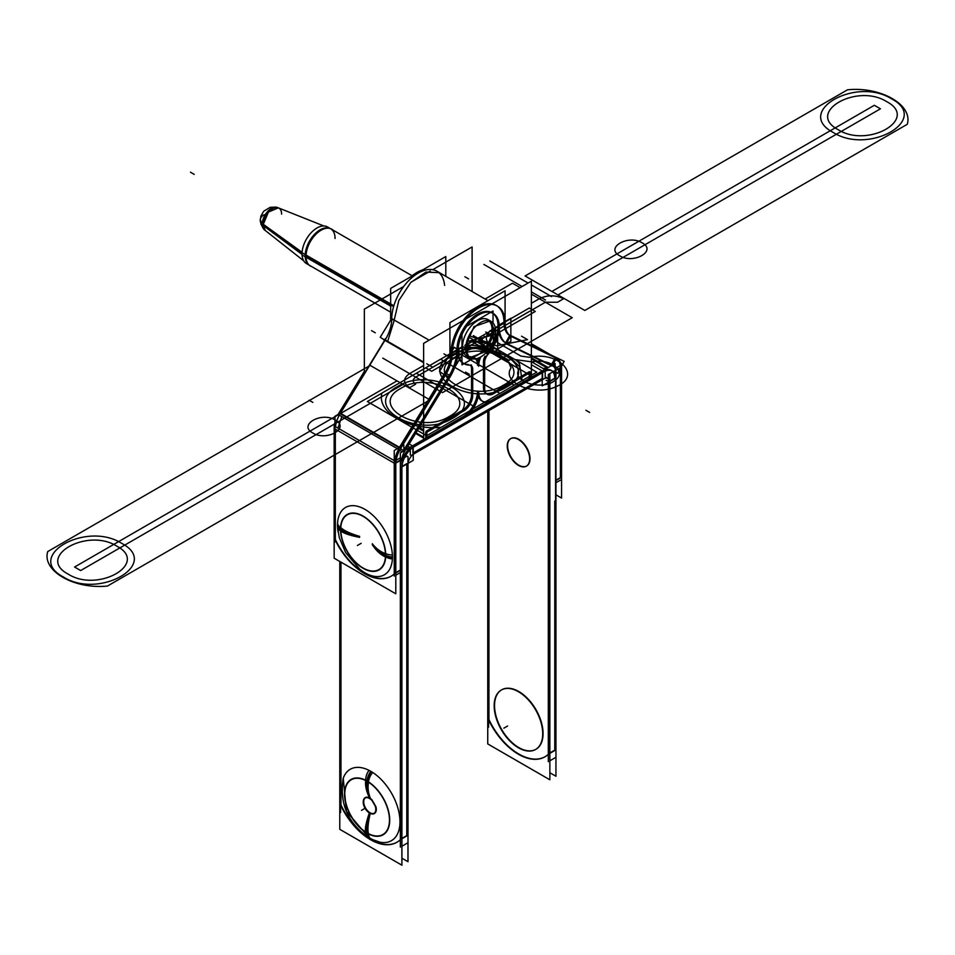 <?xml version="1.0" encoding="UTF-8"?>
<svg xmlns="http://www.w3.org/2000/svg" width="955" height="955" viewBox="0 0 955 955"><rect width="100%" height="100%" fill="white"/><g stroke="black" fill="none" stroke-linecap="round" stroke-linejoin="round"><path stroke-width="1.43" d="M461.969 334.489L461.969 364.858L472.355 358.865M466.804 326.121L493.031 310.984L493.031 322.957M493.031 342.224L493.031 346.928L488.948 349.291M482.92 350.867A21.117 12.2 -60 0 1 472.976 356.967A21.117 12.2 120 0 0 482.92 350.867A21.117 12.2 -60 0 1 472.976 356.967A21.117 12.2 120 0 0 482.92 350.867A21.117 12.2 120 0 1 472.976 356.967M468.63 356.919A21.117 12.2 120 0 0 470.266 357.182A21.117 12.2 -60 0 1 462.566 346.546A21.117 12.2 -60 0 1 473.764 323.387A21.117 12.2 -60 0 1 490.56 322.026A21.117 12.2 120 0 0 473.764 323.387A21.117 12.2 120 0 0 462.566 346.546A21.117 12.2 120 0 0 466.935 356.215M392.66 305.075L302.067 252.765A21.117 12.2 120 0 0 306.412 263.532A21.117 12.2 120 0 1 302.067 252.765L392.66 305.075M465.742 347.262A21.117 12.2 120 0 0 470.087 358.03A21.117 12.2 120 0 0 486.799 351.906A21.117 12.2 120 0 0 495.55 330.048A21.117 12.2 120 0 1 486.799 351.906A21.117 12.2 120 0 1 470.087 358.03A21.117 12.2 120 0 1 465.742 347.262M469.645 357.755L485.749 351.536L494.678 330.597L490.297 320.928L474.026 326.586L464.81 347.835L462.053 346.247L464.81 347.835L469.192 357.516L466.422 355.917M494.678 330.597L493.246 329.762L494.678 330.597M495.55 332.221A21.117 12.2 120 0 0 491.204 321.453A21.117 12.2 120 0 0 474.504 327.577A21.117 12.2 120 0 0 465.742 349.435A21.117 12.2 120 0 1 474.504 327.577A21.117 12.2 120 0 1 491.204 321.453A21.117 12.2 120 0 1 495.55 332.221M390.655 306.077L306.054 257.229L390.655 306.077M305.218 256.752L302.067 254.937A21.117 12.2 120 0 1 310.829 233.08A21.117 12.2 120 0 1 327.541 226.956A21.117 12.2 120 0 0 310.829 233.08A21.117 12.2 120 0 0 302.067 254.937L305.218 256.752M488.065 319.627A21.117 12.2 120 0 0 471.782 325.285A21.117 12.2 120 0 0 462.566 346.546A21.117 12.2 120 0 0 470.266 357.182A21.117 12.2 -60 0 1 462.566 346.546A21.117 12.2 -60 0 1 473.764 323.387A21.117 12.2 -60 0 1 490.56 322.026A21.117 12.2 -60 0 0 473.764 323.387A21.117 12.2 -60 0 0 462.566 346.546A21.117 12.2 120 0 0 470.266 357.182M332.949 230.071A21.285 12.284 120 0 0 330.788 228.734A21.285 12.284 120 0 0 314.314 235.992A21.285 12.284 120 0 0 306.066 257.373M302.055 254.4L262.255 224.867A12.952 7.473 120 0 1 267.281 211.867A12.952 7.473 120 0 1 277.308 207.438L323.84 225.965M329.762 228.329A21.117 12.2 120 0 0 313.837 235.049A21.117 12.2 120 0 0 305.194 255.689A21.117 12.2 120 0 0 308.716 264.774M302.102 252.335L262.255 223.542A12.952 7.473 120 0 0 264.404 229.797L303.714 260.822M306.066 255.2A21.285 12.284 120 0 0 309.587 265.466A21.285 12.284 120 0 0 311.819 266.66M262.267 223.47A13.203 7.127 -177 0 1 260.273 219.423L263.341 228.603L260.775 223.78M260.249 220.116L262.243 224.138L260.249 220.116M278.347 207.856L268.451 212.034L263.079 224.831L265.275 230.489M262.255 224.783A13.203 8.082 176.8 0 1 260.273 220.856L260.882 216.105L263.699 211.222L270.17 207.331L275.744 207.116L270.181 207.331M531.374 377.249L531.374 281.164L423.626 343.37L423.626 439.467M478.264 396.253A21.117 12.2 -60 0 0 490.5 400.849A21.117 12.2 -60 0 1 478.264 396.253A21.117 12.2 120 0 0 490.5 400.849A21.117 12.2 -60 0 1 478.264 396.253A21.117 12.2 120 0 0 481.869 400.921M477.5 391.252A21.117 12.2 -60 0 1 464.5 415.867A21.117 12.2 120 0 0 477.5 391.252A21.117 12.2 -60 0 1 464.5 415.867A21.117 12.2 120 0 0 477.5 391.252M425.691 438.261L425.691 432.364M426.049 431.302L462.208 410.423M462.566 410.22A12.678 7.318 120 0 0 471.531 394.702A12.678 7.318 120 0 1 462.566 410.22A12.678 7.318 120 0 0 471.531 394.702A12.678 7.318 120 0 1 462.566 410.22M471.531 394.296L471.531 369.096M471.531 368.678A8.404 4.847 120 0 0 470.182 365.096A8.404 4.847 120 0 1 471.531 368.678A8.404 4.847 120 0 0 470.182 365.096A8.404 4.847 120 0 1 471.531 368.678M457.767 355.869A29.044 16.772 120 0 0 468.26 364.44A29.044 16.772 -60 0 1 457.767 355.869A29.044 16.772 120 0 0 468.26 364.44A29.044 16.772 -60 0 1 457.767 355.869A29.044 16.772 120 0 0 462.984 363.079M492.016 312.774A29.044 16.772 120 0 0 469.836 320.343A29.044 16.772 120 0 0 456.968 349.291A29.044 16.772 -60 0 1 474.599 316.129A29.044 16.772 -60 0 1 497.089 319.507A29.044 16.772 -60 0 1 486.74 353.768A29.044 16.772 120 0 0 494.26 314.553M485.08 356.143A8.404 4.847 120 0 0 483.493 361.265A8.404 4.847 120 0 1 485.08 356.143A8.404 4.847 120 0 0 483.493 361.265A8.404 4.847 120 0 1 485.08 356.143A8.404 4.847 120 0 0 483.505 361.133M483.469 361.778L483.469 387.802M486.095 393.603A12.678 7.318 120 0 1 483.481 388.339A12.678 7.318 120 0 0 492.434 392.983A12.678 7.318 120 0 1 486.716 393.902M492.804 392.768L529.309 371.698M529.309 373.059L529.309 378.443M484.054 349.16A20.592 11.89 120 0 0 488.471 320.534A20.592 11.89 120 0 1 484.054 349.16A20.592 11.89 120 0 0 488.471 320.534A20.592 11.89 120 0 1 484.054 349.16A20.592 11.89 120 0 0 489.497 321.465M467.926 356.12A20.592 11.89 120 0 0 470.946 356.716A20.592 11.89 120 0 1 467.926 356.12A20.592 11.89 120 0 0 470.946 356.716A20.592 11.89 120 0 1 467.926 356.12M475.614 358.889A16.856 9.729 -60 0 1 477.5 365.228A16.856 9.729 120 0 0 475.614 358.889A16.856 9.729 -60 0 1 477.5 365.228A16.856 9.729 120 0 0 475.614 358.889M477.906 361.456A16.856 9.729 -60 0 1 478.933 357.862A16.856 9.729 120 0 0 477.906 361.456A16.856 9.729 -60 0 1 478.933 357.862A16.856 9.729 -60 0 0 477.906 361.456M483.815 351.38A20.592 11.89 120 0 0 488.984 320.773A20.592 11.89 120 0 0 488.554 320.546M467.974 356.179A20.592 11.89 120 0 0 468.392 356.442A20.592 11.89 120 0 0 473.561 357.301M472.104 291.514L472.104 246.939L432.687 269.704M364.344 374.062L364.344 309.157L403.762 286.404M430.347 271.053L411.056 282.191M485.916 356.633A29.044 16.772 120 0 0 493.21 313.455A29.044 16.772 120 0 0 464.166 330.227A29.044 16.772 120 0 0 464.166 363.76A29.044 16.772 120 0 0 471.46 364.977M469.12 365.132A8.404 4.847 -60 0 1 470.97 365.514A8.404 4.847 -60 0 1 472.701 369.776M472.713 368.833L472.713 395.907M472.701 394.976A12.678 7.318 -60 0 1 463.39 411.104M464.488 410.483L426.145 432.627M423.626 431.171L418.708 428.329M423.626 430.311L419.09 427.697M423.626 429.905L419.281 427.398M426.885 431.779L426.885 439.503M423.626 437.211L415.974 432.794M423.626 438.07L415.592 433.427M426.145 439.515L464.488 417.383M478.682 391.407A21.117 12.2 -60 0 1 463.282 418.075M478.694 391.395A21.117 12.2 120 0 0 483.063 401.613A21.117 12.2 120 0 0 494.093 400.288M482.478 401.231A21.117 12.2 120 0 0 489.808 401.124M531.231 378.849L492.887 400.993M530.491 371.961L530.491 379.684M492.887 394.093L531.231 371.949M484.663 388.076A12.678 7.318 120 0 0 487.289 394.296A12.678 7.318 120 0 0 493.974 393.448M484.663 361.945L484.663 389.007M488.256 354.09A8.404 4.847 120 0 0 484.674 362.864M480.783 356.907A16.856 9.729 120 0 0 478.694 366.326A16.856 9.729 -60 0 0 476.056 358.805M471.806 357.409A16.856 9.729 -60 0 1 475.196 358.197M546.379 377.416L411.474 455.296M412.882 447.525L412.882 453.1L412.882 447.525L412.882 453.1L542.583 378.216L542.583 372.569L542.583 378.216L412.882 453.1L412.882 447.525L412.882 453.1L542.583 378.216L542.583 372.569L542.583 378.216L412.882 453.1L542.583 378.216L542.583 372.569M408 464.739A8.607 4.966 -60 0 1 414.434 453.601M401.9 858.199L407.988 861.708L407.988 456.55M406.794 835.589L406.794 463.653L406.794 835.589L406.794 463.653L401.96 466.434L406.794 463.653L406.794 835.589L406.794 463.653L401.96 466.434M340.613 561.934L340.613 812.621M340.971 562.137L340.971 804.97A52.8 30.488 -120 0 0 400.348 839.803A52.8 30.488 -120 0 1 340.971 804.97A52.8 30.488 -120 0 0 385.128 844.435M488.578 727.197L488.578 410.781M488.936 410.578L488.936 719.545A52.8 30.488 60 0 0 548.313 754.366A52.8 30.488 60 0 1 488.936 719.545A52.8 30.488 -120 0 0 548.313 754.366A52.8 30.488 60 0 1 488.936 719.545L488.936 410.578L488.936 719.545A52.8 30.488 -120 0 0 544.541 757.017M487.742 411.259L487.742 743.921L549.865 779.793L549.865 374.635M543.419 379.123A8.607 4.966 120 0 1 548.086 378.478A8.607 4.966 120 0 1 549.853 382.848L548.659 382.155L548.671 753.889M510.71 438.632A15.841 9.144 -120 0 0 508.502 451.381A15.841 9.144 -120 0 0 518.804 465.181A15.841 9.144 -120 0 0 530.001 458.71A15.841 9.144 -120 0 0 518.804 439.312A15.841 9.144 -120 0 0 507.606 445.782A15.841 9.144 -120 0 0 518.804 465.181A15.841 9.144 -120 0 0 526.456 466.1M501.471 689.928A34.32 19.816 -120 0 0 496.433 717.491A34.32 19.816 -120 0 0 518.804 747.574A34.32 19.816 -120 0 0 543.073 733.559A34.32 19.816 -120 0 0 518.804 691.527A34.32 19.816 -120 0 0 494.535 705.53A34.32 19.816 -120 0 0 518.804 747.574A34.32 19.816 -120 0 0 535.504 749.52M546.212 380.305L549.793 382.382M548.671 381.737A8.607 4.966 120 0 0 546.212 377.512A8.607 4.966 120 0 1 548.671 381.737A8.607 4.966 120 0 0 546.212 377.512A8.607 4.966 120 0 1 548.671 381.737A8.607 4.966 120 0 0 547.728 378.514M542.225 372.772L542.225 385.868L548.659 382.155M543.777 371.877L531.374 364.714L542.225 370.982L531.374 364.714L542.225 370.982L555.118 363.545L555.118 368.737M549.805 381.487L555.118 378.431M551.19 370.337A17.214 9.944 120 0 0 545.544 369.907A17.214 9.944 -60 0 1 554.76 378.216L549.865 381.045L554.76 378.216A17.214 9.944 120 0 0 552.635 371.507M555.118 370.564L548.313 374.491L548.313 761.684M555.118 757.757L549.865 760.789M554.76 501.053L554.76 750.164M549.865 753.352L555.118 750.32M549.865 772.738L555.953 776.248L555.953 371.113M555.953 379.35A17.214 9.944 120 0 0 552.384 371.029A17.214 9.944 120 0 0 543.395 372.104L543.395 372.104M543.705 371.841L540.124 369.764M543.085 368.475L546.964 368.248M531.374 361.718L544.827 369.49M545.186 369.692L546.379 370.385L411.474 448.265L407.821 446.152M409.182 443.944L414.076 446.773M412.882 446.081L462.339 417.526M469.001 413.682L488.375 402.497M493.15 399.739L542.583 371.197M414.446 446.546L414.458 446.558A17.214 9.944 -60 0 0 401.912 468.284M339.777 561.445L339.777 829.322L401.9 865.194L401.9 460.059M400.706 839.314L400.706 467.162M369.43 838.144L346.426 811.32L343.239 778.253A41.208 23.791 60 0 1 370.838 771.33A11.245 6.494 120 0 0 367.114 781.309A31.622 18.252 -120 0 0 344.755 794.214A31.622 18.252 -120 0 0 367.114 832.939A11.245 6.494 120 0 0 369.442 838.144A11.245 6.494 -60 0 1 367.114 832.951A31.622 18.252 -120 0 0 389.473 820.035A31.622 18.252 -120 0 0 367.114 781.309A11.245 6.494 -60 0 1 370.838 771.33A41.208 23.791 60 0 1 399.978 821.801A41.208 23.791 60 0 1 370.838 838.621A41.208 23.791 60 0 0 399.978 821.801A41.208 23.791 60 0 0 370.838 771.33A41.208 23.791 60 0 1 399.596 816.107A41.208 23.791 60 0 1 380.174 842.238L371.4 839.206A11.245 6.888 116.8 0 0 371.411 839.206M401.9 846.226L407.152 843.193M400.348 847.121L400.348 459.916M401.864 459.045L407.152 456.06M406.794 835.947L401.9 838.777L406.794 835.947M413.24 445.46L400.348 452.897L400.348 467.783M413.24 447.286L413.24 452.909M413.24 454.341L413.24 460.346L408.048 463.342M401.936 466.864L406.806 464.058M401.769 460.799A17.214 9.944 -60 0 1 410.519 447.704A17.214 9.944 120 0 0 401.769 460.799A17.214 9.944 -60 0 1 410.519 447.704A17.214 9.944 -60 0 0 401.769 460.799M410.28 449.65L410.28 455.022M410.28 447.167L545.186 369.275M545.186 371.161L545.186 376.724M407.964 834.909L401.9 838.418M401.16 838.848A52.8 30.488 60 0 1 396.874 842.286A52.8 30.488 60 0 1 339.801 803.418M365.741 831.674A11.245 6.076 123 0 0 367.52 836.974M365.741 780.963A11.245 6.888 -63.2 0 1 369.012 770.339M368.499 782.563A11.245 6.076 -57 0 1 372.665 772.452M368.499 833.273A11.245 6.888 116.8 0 0 371.4 839.206M343.239 778.253C339.204 803.549 347.93 823.52 369.442 838.144A11.245 6.494 -60 0 1 367.114 832.951A31.622 18.252 -120 0 0 389.473 820.035A31.622 18.252 -120 0 0 367.114 781.309A31.622 18.252 -120 0 0 344.755 794.214A31.622 18.252 -120 0 0 367.114 832.939A31.622 18.252 -120 0 0 389.473 820.035A31.622 18.252 -120 0 0 367.114 781.309A11.245 6.494 -60 0 1 370.838 771.33A11.245 6.494 120 0 0 367.114 781.309C366.278 786.192 367.174 791.779 369.788 798.07C367.174 791.779 366.278 786.192 367.114 781.309A31.622 18.252 60 0 1 389.473 820.035A31.622 18.252 60 0 1 367.114 832.939A11.245 6.494 120 0 0 369.442 838.144L369.442 838.144A11.245 6.494 -60 0 1 367.114 832.951A31.622 18.252 60 0 1 344.755 794.214A31.622 18.252 60 0 1 367.114 781.309C366.278 786.192 367.174 791.779 369.788 798.07A9.204 5.312 -120 0 0 363.282 801.818A9.204 5.312 -120 0 0 369.788 813.099C367.174 822.41 366.278 829.024 367.114 832.951C366.278 829.024 367.174 822.41 369.788 813.099A9.204 5.312 -120 0 0 375.983 806.844L371.793 799.586A9.204 5.312 -120 0 0 369.788 798.07A9.204 5.312 -120 0 0 363.401 800.421M370.373 798.464C367.973 792.292 367.365 786.765 368.523 781.894A31.969 18.455 60 0 0 344.492 794.071A31.969 18.455 60 0 0 368.523 834.002C367.365 829.907 367.973 822.876 370.373 812.92A8.87 5.121 60 0 1 364.309 805.28A8.87 5.121 60 0 1 365.395 797.879M369.895 798.726A8.893 5.133 -120 0 0 363.342 800.768A8.893 5.133 -120 0 0 369.895 813.218M363.377 800.6A9.204 5.312 -120 0 0 369.788 813.099C367.174 822.41 366.278 829.024 367.114 832.951C366.278 829.024 367.174 822.41 369.788 813.099A9.204 5.312 -120 0 1 363.282 801.818A9.204 5.312 -120 0 1 369.788 798.07A9.204 5.312 -120 0 0 363.282 801.818A9.204 5.312 -120 0 0 369.788 813.099A9.204 5.312 -120 0 1 363.282 801.818A9.204 5.312 -120 0 1 369.788 798.07C367.174 791.779 366.278 786.192 367.114 781.309A31.622 18.252 -120 0 0 344.755 794.214A31.622 18.252 -120 0 0 367.114 832.939A31.622 18.252 60 0 1 344.755 794.214A31.622 18.252 60 0 1 367.114 781.309C366.278 786.192 367.174 791.779 369.788 798.07M369.108 812.753A8.893 5.133 -120 0 0 370.731 813.565A8.893 5.133 -120 0 0 375.745 808.408A8.893 5.133 -120 0 0 369.108 798.273M369.382 812.848L369.585 812.466C366.314 821.921 365.013 828.546 365.693 832.366A31.969 18.455 60 0 0 389.712 820.178A31.969 18.455 60 0 0 365.693 780.247C365.013 785.416 366.314 791.337 369.585 798.01M374.264 813.23A8.87 5.121 60 0 1 369.585 812.466M487.766 717.993A52.8 30.488 -120 0 0 544.851 756.861A52.8 30.488 -120 0 0 549.125 753.411M549.865 752.982L555.929 749.484M545.21 756.647A52.8 30.488 -120 0 0 548.098 754.569M517.741 464.954A15.841 9.144 -120 0 0 526.36 466.171A15.841 9.144 -120 0 0 528.652 453.016A15.841 9.144 -120 0 0 517.741 439.133M526.73 465.956A15.841 9.144 -120 0 0 529.154 453.267A15.841 9.144 -120 0 0 518.804 439.312A15.841 9.144 -120 0 0 510.889 438.524M519.15 439.945A15.841 9.144 -120 0 0 510.531 438.727A15.841 9.144 -120 0 0 508.239 451.882A15.841 9.144 -120 0 0 519.15 465.765M516.918 746.846A34.32 19.816 -120 0 0 535.612 749.472A34.32 19.816 -120 0 0 540.566 720.989A34.32 19.816 -120 0 0 516.918 690.907M535.97 749.269A34.32 19.816 -120 0 0 541.222 721.765A34.32 19.816 -120 0 0 518.804 691.527A34.32 19.816 -120 0 0 501.638 689.82M519.974 692.662A34.32 19.816 -120 0 0 501.28 690.035A34.32 19.816 -120 0 0 496.325 718.518A34.32 19.816 -120 0 0 519.974 748.601M401.769 459.988L401.769 458.078M401.757 569.216L395.8 572.654M395.072 573.084A52.8 30.488 60 0 1 391.013 576.283A52.8 30.488 60 0 1 334.166 537.916M335.336 429.165L394.248 463.175L335.336 429.165L394.248 463.175L335.336 429.165L335.336 539.456A52.8 30.488 -120 0 0 394.248 574.003A52.8 30.488 60 0 1 335.336 539.456A52.8 30.488 -120 0 0 394.248 574.003A52.8 30.488 60 0 1 335.336 539.456A52.8 30.488 -120 0 0 379.768 578.467M334.978 541.867L334.978 427.16M334.978 429.786L334.978 416.261L340.565 413.038M335.48 426.706A21.117 12.2 -60 0 1 339.3 415.162A21.117 12.2 -60 0 0 335.48 426.706A21.117 12.2 -60 0 1 339.3 415.162A21.117 12.2 -60 0 0 335.48 426.706A21.117 12.2 -60 0 1 338.619 416.499M401.792 459.988A12.678 7.318 -60 0 1 404.944 450.891M395.824 463.103L400.348 460.489M394.248 463.999L394.248 450.474L403.846 444.935L403.846 450.259M400.348 460.071L395.848 462.674M394.749 460.919A21.117 12.2 -60 0 1 398.581 449.387A21.117 12.2 120 0 0 394.749 460.919A21.117 12.2 -60 0 1 398.581 449.387A21.117 12.2 -60 0 0 394.749 460.919M400.575 448.659L403.488 450.641L400.575 448.659L403.488 450.641L400.575 448.659L403.488 450.641L448.504 376.891L403.488 450.641L448.504 376.891L445.603 374.909L448.504 376.891A36.959 21.344 120 0 0 456.968 349.781A36.959 21.344 -60 0 1 448.504 376.891L445.603 374.909L448.504 376.891L403.488 450.641L448.504 376.891L445.603 374.909M395.8 575.197L400.348 572.57M394.248 576.092L394.248 461.384M396.122 460.31L400.348 457.863M400.348 570.362L395.8 572.988L400.348 570.362M394.606 573.537L394.606 463.378M334.155 558.209L395.8 593.795L395.8 461.528L334.155 425.93L334.155 558.209M338.046 531.875A38.857 22.431 60 0 1 337.497 525.262A38.857 22.431 60 0 1 364.977 509.397A38.857 22.431 60 0 1 392.445 556.98A38.857 22.431 60 0 1 359.367 568.941A38.857 22.431 -120 0 0 392.445 556.98A38.857 22.431 -120 0 0 364.977 509.397A38.857 22.431 -120 0 0 337.497 525.262A38.857 22.431 60 0 1 364.977 509.397A38.857 22.431 60 0 1 392.445 556.98A11.09 6.399 180 0 1 385.474 555.106A31.622 18.252 -120 0 0 363.115 516.38A31.622 18.252 -120 0 0 340.756 529.285A11.09 6.399 180 0 1 337.497 525.262A11.09 6.399 0 0 0 340.756 529.285A31.622 18.252 -120 0 0 363.115 568.01A31.622 18.252 -120 0 0 385.474 555.106A11.09 6.399 0 0 0 392.445 556.98A38.857 22.431 60 0 1 359.522 569.073M395.8 464.476L395.8 464.476A21.117 12.2 -60 0 1 400.897 448.146L339.252 412.56M334.298 426.014A21.117 12.2 -60 0 1 334.978 422.337M339.061 413.026L342.642 415.103M341.783 416.595L337.963 428.127M337.819 430.598L334.226 428.52M364.344 371.435L338.082 414.458L399.727 450.056L446.558 373.345M340.171 413.67L385.199 339.92L340.171 413.67L385.199 339.92L340.171 413.67L399.083 447.68L340.171 413.67L399.083 447.68L340.171 413.67L385.199 339.92L423.626 362.1L385.199 339.92A28.519 16.462 120 0 0 391.717 319.006A28.519 16.462 -60 0 1 385.199 339.92A28.519 16.462 120 0 0 391.717 319.006A28.519 16.462 -60 0 1 385.199 339.92L423.626 362.1L385.199 339.92A28.519 16.462 120 0 0 391.717 319.006L390.535 318.325M444.469 374.145L399.441 447.895L444.469 374.145A28.519 16.462 120 0 0 450.987 353.231A28.519 16.462 120 0 1 444.469 374.145L399.441 447.895L444.469 374.145A28.519 16.462 120 0 0 450.987 353.231A28.519 16.462 120 0 1 444.469 374.145L399.441 447.895M339.025 414.983L385.856 338.273M403.774 452.801L450.593 376.091M399.715 450.163L402.186 451.846M398.295 449.208L445.126 372.498M446.498 373.429L449.411 375.411M454.831 367.09L463.211 353.362L454.27 347.298L439.527 371.435L448.468 377.512M452.204 352.526L456.968 349.781A36.959 21.344 -60 0 1 448.504 376.891A36.959 21.344 120 0 0 456.968 349.781M458.149 349.972A36.959 21.344 -60 0 1 449.375 378.096M391.717 318.433L380.257 337.222L384.913 340.386M390.655 320.235L390.655 288.398L445.794 256.561L445.794 276.329M391.717 318.6A37.496 21.643 -60 0 1 417.072 273.787A37.496 21.643 -60 0 1 444.6 285.402A37.496 21.643 -60 0 0 417.072 273.787A37.496 21.643 -60 0 0 391.717 318.6A37.496 21.643 -60 0 1 417.072 273.787A37.496 21.643 -60 0 1 444.6 285.402A37.496 21.643 -60 0 0 417.072 273.787A37.496 21.643 -60 0 0 391.717 318.6A37.496 21.643 -60 0 1 408.251 281.104A37.496 21.643 -60 0 1 436.972 271.232M458.185 351.929A29.044 16.772 -60 0 1 470.23 321.871A29.044 16.772 -60 0 1 493.21 313.455A29.044 16.772 -60 0 1 499.179 328.269M452.181 353.147L463.091 346.856M464.906 345.806L492.971 329.606M494.583 328.675L505.076 322.623M449.924 354.448L449.924 322.623L505.076 290.786L505.076 320.402M456.968 349.291A29.044 16.772 120 0 1 477.715 314.088A29.044 16.772 120 0 1 498.033 326.073A29.044 16.772 120 0 0 477.715 314.088A29.044 16.772 120 0 0 456.968 349.291A29.044 16.772 120 0 1 477.715 314.088A29.044 16.772 120 0 1 498.033 326.073A29.044 16.772 120 0 0 477.715 314.088A29.044 16.772 120 0 0 456.968 349.291A29.044 16.772 -60 0 1 474.599 316.129A29.044 16.772 -60 0 1 497.089 319.507A29.044 16.772 -60 0 1 486.74 353.768A29.044 16.772 120 0 0 497.089 319.507A29.044 16.772 120 0 0 474.599 316.129A29.044 16.772 120 0 0 456.968 349.291A29.044 16.772 120 0 1 474.599 316.129A29.044 16.772 120 0 1 497.089 319.507A29.044 16.772 120 0 1 486.74 353.768M450.999 352.825A37.496 21.643 -60 0 1 477.679 307.212A37.496 21.643 -60 0 1 504.013 322.623L499.19 325.404L504.013 322.623A37.496 21.643 120 0 0 477.679 307.212A37.496 21.643 120 0 0 450.999 352.825A37.496 21.643 -60 0 1 477.679 307.212A37.496 21.643 -60 0 1 504.013 322.623A37.496 21.643 -60 0 0 477.679 307.212A37.496 21.643 -60 0 0 450.999 352.825M411.187 276.544A37.496 21.643 -60 0 1 422.898 269.788M452.228 355.809A37.496 21.643 -60 0 1 467.771 317.012A37.496 21.643 -60 0 1 497.436 306.137A37.496 21.643 -60 0 1 505.147 325.249M435.862 270.587L439.443 272.664L425.966 272.091L410.722 282.537L398.808 300.515L394.2 320.032M394.2 320.438L390.607 318.361L394.2 320.438L387.67 341.353L384.077 339.276M511.987 336.805A28.519 16.462 -60 0 1 511.104 336.351A28.519 16.462 -60 0 1 505.195 322.886M508 344.242A36.959 21.344 -60 0 1 506.878 343.669A36.959 21.344 -60 0 1 499.226 326.252M555.559 357.767L510.853 336.148L555.559 357.767L510.853 336.148L555.559 357.767L510.853 336.148L510.889 318.206L499.167 324.975M510.889 336.232L510.889 341.317L506.902 343.621M506.842 343.657L497.674 348.945L497.674 336.661M506.496 343.406A36.959 21.344 -60 0 1 498.689 332.412A36.959 21.344 120 0 0 506.496 343.406L510.495 336.065L506.496 343.406A36.959 21.344 -60 0 1 498.689 332.412A36.959 21.344 120 0 0 506.496 343.406L510.495 336.065M504.085 324.652A28.519 16.462 120 0 0 510.531 335.993A28.519 16.462 120 0 1 504.085 324.652A28.519 16.462 120 0 0 510.531 335.993A28.519 16.462 120 0 1 504.085 324.652M510.818 336.244L557.648 358.877L556.705 357.755L509.875 335.121L505.35 343.418L552.169 366.052M556.407 358.28L552.814 364.87M555.512 357.85L551.513 365.18L506.866 343.597L551.513 365.18L555.512 357.85L551.513 365.18L506.866 343.597L551.513 365.18L555.512 357.85L551.513 365.18L506.866 343.597M552.42 365.61L506.771 343.657M531.374 358.244L547.836 367.747M552.432 365.741A12.678 7.318 -60 0 1 552.981 366.004A12.678 7.318 -60 0 1 555.595 372.223M561.456 366.314L564.166 361.36L555.535 357.194L550.677 366.111M560.466 368.141L557.672 373.262L555.118 372.02M556.586 358.376A21.117 12.2 -60 0 1 560.394 367.675L555.595 370.433L560.394 367.675A21.117 12.2 120 0 0 556.586 358.376A21.117 12.2 -60 0 1 560.394 367.675A21.117 12.2 -60 0 0 556.586 358.376M556.479 358.328A21.117 12.2 -60 0 1 557.195 358.686A21.117 12.2 -60 0 1 561.564 368.773M555.953 494.845L561.576 498.08L561.576 365.813M560.394 477.631L560.394 368.093M555.953 480.198L561.564 476.951M555.595 369.263L555.595 501.53M548.206 367.532L531.374 357.827M560.752 365.264L555.118 368.511M560.752 479.971L555.953 482.729M555.953 480.532L560.752 477.763M531.374 343.716L550.474 354.747M531.374 343.8L549.579 354.305L531.374 343.8M390.535 317.908L429.129 340.195M383.743 339.67L423.626 362.685M452.169 353.505A28.519 16.462 -60 0 1 445.388 375.255M385.08 556.467A11.09 6.792 3.2 0 0 392.398 558.95M341.162 531.111A11.09 5.993 177 0 1 337.557 527.279M341.162 527.924A11.09 6.792 -176.8 0 1 337.557 523.304M385.08 553.267A11.09 5.993 -3 0 0 392.398 554.962M340.565 527.351C343.549 530.443 349.912 533.463 359.629 536.388C349.9 533.558 343.537 530.598 340.553 527.53A31.969 18.455 60 0 0 363.115 568.309A31.969 18.455 60 0 0 385.677 553.59C380.866 552.145 376.401 548.862 372.295 543.753M337.497 525.262A38.857 22.431 60 0 1 364.977 509.397A38.857 22.431 60 0 1 392.445 556.98A38.857 22.431 60 0 1 359.367 568.941A38.857 22.431 -120 0 0 392.445 556.98A38.857 22.431 -120 0 0 364.977 509.397A38.857 22.431 -120 0 0 337.497 525.262A11.09 6.399 0 0 0 340.756 529.285C343.764 531.971 349.912 534.502 359.187 536.865C349.912 534.502 343.764 531.971 340.756 529.285A31.622 18.252 60 0 1 363.115 516.38A31.622 18.252 60 0 1 385.474 555.106A31.622 18.252 60 0 1 363.115 568.01A31.622 18.252 60 0 1 340.756 529.285A31.622 18.252 -120 0 0 363.115 568.01A31.622 18.252 -120 0 0 385.474 555.106C380.818 553.363 376.449 549.817 372.343 544.457C376.449 549.817 380.818 553.363 385.474 555.106A31.622 18.252 -120 0 0 363.115 516.38A31.622 18.252 -120 0 0 340.756 529.285C343.764 531.971 349.912 534.502 359.187 536.865C349.912 534.502 343.764 531.971 340.756 529.285A11.09 6.399 180 0 1 337.497 525.262A11.09 6.399 0 0 0 340.756 529.285A31.622 18.252 -120 0 0 363.115 568.01A31.622 18.252 -120 0 0 385.474 555.106C380.818 553.363 376.449 549.817 372.343 544.457C376.449 549.817 380.818 553.363 385.474 555.106A31.622 18.252 -120 0 0 363.115 516.38A31.622 18.252 -120 0 0 340.756 529.285C343.764 531.971 349.912 534.502 359.187 536.865M372.295 544.672C376.401 550.784 380.866 554.855 385.677 556.861A31.969 18.455 60 0 0 363.115 516.094A31.969 18.455 60 0 0 340.553 530.813C343.537 533.308 349.9 535.492 359.629 537.355L359.211 537.355M306.03 256.167L392.386 306.03M305.194 255.689A21.117 12.2 -60 0 1 320.128 229.821A21.117 12.2 -60 0 1 335.062 238.44A21.117 12.2 120 0 0 320.128 229.821A21.117 12.2 120 0 0 305.194 255.689A21.117 12.2 -60 0 1 320.128 229.821A21.117 12.2 -60 0 1 335.062 238.44M302.043 253.385L263.079 224.831A13.107 7.568 -60 0 1 272.354 208.775A13.107 7.568 -60 0 1 281.618 214.135A13.107 7.568 120 0 0 272.354 208.775A13.107 7.568 120 0 0 263.079 224.831L302.043 253.385L263.079 224.831A13.107 7.568 -60 0 1 272.354 208.775A13.107 7.568 -60 0 1 281.618 214.135M264.117 214.732A13.203 7.616 0 0 0 262.243 224.138A13.203 7.616 0 0 1 264.117 214.732M465.718 348.038L493.425 345.937L493.246 329.797L493.425 345.937L465.718 348.038L493.425 345.937L493.246 329.797L493.425 345.937L465.718 348.038L493.425 345.937L493.246 329.797L493.425 345.937L465.718 348.038M488.172 344.087L484.436 341.926L488.172 344.087M490.011 330.705C506.914 339.574 480.353 354.902 464.99 345.149C480.353 354.902 506.914 339.574 490.011 330.705C506.914 339.574 480.353 354.902 464.99 345.149C480.353 354.902 506.914 339.574 490.011 330.705M473.859 340.028L477.428 337.963L473.835 340.04L477.428 337.963L473.835 340.04L477.966 342.415L481.547 340.35L477.428 337.963L473.835 340.04L477.966 342.415L481.547 340.35L477.428 337.963L473.835 340.04L477.966 342.415L481.547 340.35L477.428 337.963L473.835 340.04L477.966 342.415L481.547 340.35L477.428 337.963L473.835 340.04L477.966 342.415L481.547 340.35L477.428 337.963L473.835 340.04L477.966 342.415L481.547 340.35L477.428 337.963L473.835 340.04L477.966 342.415L481.547 340.35L477.428 337.963L473.835 340.04L477.966 342.415L481.547 340.35L477.428 337.963L473.835 340.04L479.708 343.418L483.29 341.353L477.428 337.963L473.835 340.04L479.708 343.418L483.29 341.353L477.428 337.963L473.835 340.04L479.708 343.418L483.29 341.353L477.428 337.963L473.835 340.04L479.708 343.418L483.29 341.353L477.428 337.963L473.835 340.04L479.708 343.418L483.29 341.353L477.428 337.963L473.835 340.04L479.708 343.418L483.29 341.353L477.428 337.963L473.835 340.04L479.708 343.418L483.29 341.353L477.428 337.963L473.835 340.04L479.708 343.418L483.29 341.353L477.428 337.963L473.835 340.04L476.927 341.818L480.52 339.753L477.428 337.963L473.835 340.04L476.927 341.818L480.52 339.753L477.428 337.963L473.835 340.04L476.927 341.818L480.52 339.753L477.428 337.963L480.52 339.753L476.927 341.818L473.835 340.04M194.199 174.359L190.463 172.198L194.199 174.359M471.937 341.138L477.357 338.01L471.937 341.138M483.481 388.339A12.678 7.318 120 0 0 492.434 392.983A12.678 7.318 120 0 1 483.481 388.339A12.678 7.318 120 0 0 492.434 392.983M492.434 329.296C484.245 335.05 484.245 340.792 492.434 346.546L465.98 344.946L492.434 346.546C484.245 340.792 484.245 335.05 492.434 329.296C484.245 335.05 484.245 340.792 492.434 346.546C484.245 340.792 484.245 335.05 492.434 329.296M462.566 346.546L425.691 367.83L431.672 371.28L468.535 349.996C474.516 347.154 480.484 347.154 486.465 349.996L509.003 363.007L511.044 367.962C500.909 382.788 535.54 396.934 556.383 386.477C582.419 376.175 558.89 350.592 529.524 357.289L520.952 356.108L498.415 343.096C493.496 339.646 493.496 336.196 498.415 332.746L535.278 311.461L529.309 308.011L495.251 327.672L529.309 308.011L495.251 327.672L529.309 308.011L535.278 311.461L529.309 308.011L535.278 311.461L498.415 332.746C493.496 336.196 493.496 339.646 498.415 343.096C493.496 339.646 493.496 336.196 498.415 332.746C493.496 336.196 493.496 339.646 498.415 343.096L520.952 356.108L498.415 343.096L520.952 356.108L529.524 357.289C558.89 350.592 582.419 376.175 556.383 386.477C535.54 396.934 500.909 382.788 511.044 367.962C500.909 382.788 535.54 396.934 556.383 386.477C582.419 376.175 558.89 350.592 529.524 357.289C558.89 350.592 582.419 376.175 556.383 386.477C535.54 396.934 500.909 382.788 511.044 367.962L509.003 363.007L511.044 367.962L509.003 363.007L486.465 349.996C480.484 347.154 474.516 347.154 468.535 349.996C474.516 347.154 480.484 347.154 486.465 349.996C480.484 347.154 474.516 347.154 468.535 349.996L431.672 371.28L468.535 349.996L431.672 371.28L425.691 367.83L431.672 371.28L425.691 367.83L462.566 346.546L425.691 367.83L462.566 346.546L454.962 350.939L514.232 385.163L536.77 372.14L477.5 337.927L464.978 345.149L477.5 337.927L464.978 345.149L477.5 337.927L471.531 341.377L530.801 375.59L536.77 372.14L477.5 337.927L471.531 341.377L530.801 375.59L536.77 372.14L477.5 337.927L464.978 345.149L477.5 337.927L464.978 345.149L477.5 337.927L471.531 341.377L530.801 375.59L536.77 372.14L477.5 337.927L471.531 341.377L530.801 375.59L536.77 372.14L477.5 337.927L464.978 345.149L477.5 337.927L464.978 345.149L477.5 337.927L464.978 345.149L477.5 337.927L464.978 345.149L477.5 337.927L464.978 345.149L477.5 337.927L464.978 345.149L477.5 337.927L464.978 345.149L477.5 337.927L464.978 345.149L477.5 337.927L536.77 372.14L477.5 337.927L536.77 372.14L477.5 337.927L536.77 372.14L477.5 337.927L536.77 372.14L477.5 337.927L536.77 372.14L477.5 337.927L536.77 372.14L477.5 337.927L536.77 372.14L477.5 337.927L536.77 372.14L477.5 337.927L536.77 372.14L477.5 337.927L536.77 372.14L477.5 337.927L536.77 372.14L477.5 337.927L536.77 372.14L499.907 393.436L536.77 372.14L499.907 393.436L536.77 372.14L499.907 393.436L536.77 372.14L499.907 393.436L536.77 372.14L514.232 385.163L454.962 350.939L514.232 385.163L454.962 350.939L462.566 346.546L440.625 359.211L499.907 393.436L440.625 359.211L499.907 393.436L440.625 359.211L499.907 393.436L440.625 359.211L499.907 393.436L440.625 359.211L462.566 346.546L367.353 401.518L426.622 435.731L522.146 380.591L520.033 367.209L508.167 355.654L465.825 346.188L508.167 355.654L520.033 367.209L522.146 380.591L520.033 367.209L508.167 355.654L465.825 346.188L508.167 355.654L520.033 367.209L522.146 380.591L426.622 435.731L522.146 380.591L426.622 435.731L367.353 401.518L426.622 435.731L367.353 401.518L462.566 346.546L367.353 401.518L462.566 346.546L416.356 373.226L475.638 407.439L536.77 372.14L441.258 427.291L536.77 372.14L441.258 427.291L536.77 372.14L475.638 407.439L416.356 373.226L475.638 407.439L416.356 373.226L475.638 407.439L416.356 373.226L475.638 407.439L416.356 373.226L462.566 346.546L381.988 393.066C376.389 412.13 408.239 430.514 441.258 427.291C408.239 430.514 376.389 412.13 381.988 393.066C376.389 412.13 408.239 430.514 441.258 427.291C408.239 430.514 376.389 412.13 381.988 393.066L462.566 346.546M532.174 361.921C550.259 357.803 567.628 371.782 555.082 380.353C542.595 391.192 510.794 381.594 519.066 369.49C520.941 365.729 519.58 362.423 514.972 359.558L532.174 361.921C550.259 357.803 567.628 371.782 555.082 380.353C542.595 391.192 510.794 381.594 519.066 369.49C520.941 365.729 519.58 362.423 514.972 359.558L532.174 361.921C550.259 357.803 567.628 371.782 555.082 380.353C542.595 391.192 510.794 381.594 519.066 369.49C520.941 365.729 519.58 362.423 514.972 359.558L532.174 361.921C550.259 357.803 567.628 371.782 555.082 380.353C542.595 391.192 510.794 381.594 519.066 369.49C520.941 365.729 519.58 362.423 514.972 359.558L532.174 361.921M469.717 337.652L489.688 349.184L493.281 347.119L473.31 335.587L493.281 347.119L473.31 335.587L493.281 347.119L489.688 349.184L493.281 347.119L489.688 349.184L469.717 337.652M465.586 372.104L469.323 374.264L465.586 372.104M462.566 399.882L466.303 402.031L462.566 399.882M491.431 350.199L497.292 353.577L500.886 351.512L495.024 348.121L491.431 350.199L497.292 353.577L500.886 351.512L495.024 348.121L491.431 350.199L497.292 353.577L500.886 351.512L495.024 348.121L491.431 350.199L497.292 353.577L500.886 351.512L495.024 348.121L491.431 350.199L497.292 353.577L500.886 351.512L495.024 348.121L491.431 350.199L497.292 353.577L500.886 351.512L495.024 348.121L491.431 350.199L497.292 353.577L500.886 351.512L495.024 348.121L491.431 350.199L497.292 353.577L500.886 351.512L495.024 348.121L491.431 350.199M518.804 465.181A15.841 9.144 -120 0 0 530.001 458.71A15.841 9.144 -120 0 0 518.804 439.312A15.841 9.144 -120 0 0 507.606 445.782A15.841 9.144 -120 0 0 518.804 465.181A15.841 9.144 -120 0 0 530.001 458.71A15.841 9.144 -120 0 0 518.804 439.312A15.841 9.144 -120 0 0 507.606 445.782A15.841 9.144 -120 0 0 518.804 465.181A15.841 9.144 -120 0 0 530.001 458.71A15.841 9.144 -120 0 0 518.804 439.312A15.841 9.144 -120 0 0 507.606 445.782A15.841 9.144 -120 0 0 518.804 465.181M518.804 747.574A34.32 19.816 -120 0 0 543.073 733.559A34.32 19.816 -120 0 0 518.804 691.527A34.32 19.816 -120 0 0 494.535 705.53A34.32 19.816 -120 0 0 518.804 747.574A34.32 19.816 -120 0 0 543.073 733.559A34.32 19.816 -120 0 0 518.804 691.527A34.32 19.816 -120 0 0 494.535 705.53A34.32 19.816 -120 0 0 518.804 747.574A34.32 19.816 -120 0 0 543.073 733.559A34.32 19.816 -120 0 0 518.804 691.527A34.32 19.816 -120 0 0 494.535 705.53A34.32 19.816 -120 0 0 518.804 747.574M545.544 369.907A17.214 9.944 -60 0 1 554.76 378.216A17.214 9.944 120 0 0 545.544 369.907A17.214 9.944 -60 0 1 554.76 378.216L549.865 381.045M382.776 358.125L442.511 392.612L572.224 317.729L531.374 294.14L572.224 317.729L531.374 294.14L572.224 317.729L442.511 392.612L572.224 317.729L442.511 392.612L382.776 358.125M520.141 287.658L512.489 283.229L485.116 299.034L512.489 283.229L485.116 299.034L512.489 283.229L520.141 287.658M309.122 400.229L312.858 402.389L309.122 400.229M429.917 399.882L370.17 365.395L47.75 551.548C41.722 570.815 74.12 589.522 107.485 586.036L429.917 399.882L370.17 365.395L47.75 551.548C41.722 570.815 74.12 589.522 107.485 586.036L429.917 399.882L370.17 365.395L47.75 551.548C41.722 570.815 74.12 589.522 107.485 586.036L429.917 399.882L370.17 365.395L47.75 551.548C41.722 570.815 74.12 589.522 107.485 586.036L429.917 399.882M335.241 420.057C350.389 427.995 326.598 441.735 312.846 432.985C297.697 425.047 321.489 411.307 335.241 420.057C350.389 427.995 326.598 441.735 312.846 432.985C297.697 425.047 321.489 411.307 335.241 420.057C350.389 427.995 326.598 441.735 312.846 432.985C297.697 425.047 321.489 411.307 335.241 420.057C350.389 427.995 326.598 441.735 312.846 432.985C297.697 425.047 321.489 411.307 335.241 420.057M116.82 546.153C149.637 563.366 98.09 593.127 68.283 574.182C35.478 556.968 87.012 527.22 116.82 546.153C149.637 563.366 98.09 593.127 68.283 574.182C35.478 556.968 87.012 527.22 116.82 546.153M403.082 384.399L397.005 380.89L74.574 567.031L80.662 570.553L403.082 384.399L397.005 380.89L74.574 567.031L80.662 570.553L403.082 384.399L397.005 380.89L74.574 567.031L80.662 570.553L403.082 384.399L397.005 380.89L74.574 567.031L80.662 570.553L403.082 384.399M409.6 387.67L415.688 384.149C412.357 381.809 412.357 379.469 415.688 377.13L409.6 373.608C402.926 378.299 402.926 382.979 409.6 387.67L415.688 384.149C412.357 381.809 412.357 379.469 415.688 377.13L409.6 373.608C402.926 378.299 402.926 382.979 409.6 387.67L415.688 384.149C412.357 381.809 412.357 379.469 415.688 377.13L545.401 302.234L539.312 298.724L531.374 303.308L539.312 298.724L545.401 302.234L539.312 298.724L545.401 302.234L557.565 302.234L563.653 298.724C555.535 294.868 547.43 294.868 539.312 298.724L545.401 302.234L557.565 302.234L563.653 298.724C555.535 294.868 547.43 294.868 539.312 298.724L545.401 302.234L557.565 302.234L563.653 298.724C555.535 294.868 547.43 294.868 539.312 298.724L531.374 303.308L539.312 298.724C547.43 294.868 555.535 294.868 563.653 298.724L557.565 302.234L545.401 302.234L539.312 298.724L545.401 302.234L415.688 377.13L409.6 373.608L415.688 377.13L409.6 373.608L415.688 377.13L545.401 302.234L415.688 377.13C412.357 379.469 412.357 381.809 415.688 384.149L409.6 387.67C402.926 382.979 402.926 378.299 409.6 373.608C402.926 378.299 402.926 382.979 409.6 387.67M423.626 365.514L409.6 373.608L415.688 377.13L409.6 373.608L423.626 365.514M551.918 291.442L557.995 294.964L880.426 108.81L874.338 105.301L551.918 291.442L557.995 294.964L880.426 108.81L874.338 105.301L551.918 291.442L557.995 294.964L880.426 108.81L874.338 105.301L551.918 291.442L557.995 294.964L880.426 108.81L874.338 105.301L551.918 291.442M525.083 275.959L584.83 310.447L907.25 124.305C913.278 105.038 880.88 86.32 847.515 89.806L525.083 275.959L584.83 310.447L907.25 124.305C913.278 105.038 880.88 86.32 847.515 89.806L525.083 275.959L584.83 310.447L907.25 124.305C913.278 105.038 880.88 86.32 847.515 89.806L525.083 275.959L584.83 310.447L907.25 124.305C913.278 105.038 880.88 86.32 847.515 89.806L525.083 275.959M642.154 242.857C657.303 250.807 633.511 264.535 619.759 255.797C604.611 247.846 628.402 234.118 642.154 242.857C657.303 250.807 633.511 264.535 619.759 255.797C604.611 247.846 628.402 234.118 642.154 242.857C657.303 250.807 633.511 264.535 619.759 255.797C604.611 247.846 628.402 234.118 642.154 242.857C657.303 250.807 633.511 264.535 619.759 255.797C604.611 247.846 628.402 234.118 642.154 242.857M886.717 101.66C919.522 118.874 867.988 148.634 838.18 129.689C805.363 112.475 856.91 82.727 886.717 101.66C919.522 118.874 867.988 148.634 838.18 129.689C805.363 112.475 856.91 82.727 886.717 101.66M589.665 412.429L585.94 410.268L589.665 412.429M891.588 98.854C930.982 119.518 869.098 155.247 833.309 132.506C793.903 111.842 855.799 76.114 891.588 98.854C930.982 119.518 869.098 155.247 833.309 132.506C793.903 111.842 855.799 76.114 891.588 98.854M542.225 370.982L531.374 364.714M340.971 804.97A52.8 30.488 -120 0 0 400.348 839.803A52.8 30.488 -120 0 1 340.971 804.97M370.838 771.33A41.208 23.791 60 0 1 399.978 821.801A41.208 23.791 60 0 1 370.838 838.621A41.208 23.791 60 0 0 399.978 821.801A41.208 23.791 60 0 0 370.838 771.33A11.245 6.494 120 0 0 367.114 781.309A31.622 18.252 60 0 1 389.473 820.035A31.622 18.252 60 0 1 367.114 832.939C366.278 829.024 367.174 822.41 369.788 813.099M121.691 543.347C161.097 564.011 99.201 599.74 63.412 576.999C24.018 556.335 85.902 520.594 121.691 543.347C161.097 564.011 99.201 599.74 63.412 576.999C24.018 556.335 85.902 520.594 121.691 543.347M484.233 342.033L477.309 338.034L473.967 339.968L480.89 343.967L484.233 342.033L477.309 338.034L473.967 339.968L480.89 343.967L484.233 342.033L477.309 338.034L473.967 339.968L485.689 346.737L489.032 344.815L477.309 338.034L473.967 339.968L485.689 346.737L489.032 344.815L477.309 338.034L473.967 339.968L485.689 346.737L489.032 344.815L477.309 338.034L473.967 339.968L485.689 346.737L489.032 344.815L477.309 338.034L473.967 339.968L485.689 346.737L489.032 344.815L477.309 338.034L473.967 339.968L485.689 346.737L489.032 344.815L477.309 338.034L473.967 339.968L485.689 346.737L489.032 344.815L477.309 338.034L473.967 339.968L485.689 346.737L489.032 344.815L477.309 338.034L473.967 339.968L480.89 343.967L484.233 342.033L477.309 338.034L473.967 339.968L480.89 343.967L484.233 342.033M366.72 832.294A11.245 6.375 120.9 0 0 368.881 837.822M367.52 781.954A11.245 6.375 -59.1 0 1 371.364 771.64M365.526 832.259C364.882 828.463 366.219 821.861 369.549 812.442L369.322 812.824M485.797 346.987L497.519 353.756L501.16 351.655L489.426 344.886L485.797 346.987L497.519 353.756L501.16 351.655L489.426 344.886L485.797 346.987L497.555 353.744L501.16 351.655L489.426 344.886L485.82 346.963L497.555 353.744L501.16 351.655L489.426 344.886L485.82 346.963L497.555 353.744L501.16 351.655L489.426 344.886L485.82 346.963L497.555 353.744L501.16 351.655L489.426 344.886L485.82 346.963L497.519 353.756L501.16 351.655L489.426 344.886L485.797 346.987L497.519 353.756L501.16 351.655L489.426 344.886L485.797 346.987L497.519 353.756L501.16 351.655L489.426 344.886L485.797 346.987L497.519 353.756L501.16 351.655L489.426 344.886L485.797 346.987L497.555 353.744L501.16 351.655L489.426 344.886L485.82 346.963L497.555 353.744L501.16 351.655L489.426 344.886L485.82 346.963L497.555 353.744L501.16 351.655L489.426 344.886L485.82 346.963L497.555 353.744L501.16 351.655L489.426 344.886L485.82 346.963L497.519 353.756L501.16 351.655L489.426 344.886L485.797 346.987L497.519 353.756L501.16 351.655L489.426 344.886L485.797 346.987M361.503 810.365L365.24 808.205L361.503 810.365M368.69 782.002C367.496 786.86 368.069 792.352 370.421 798.499M474.289 339.777L486.011 346.546L488.709 344.994L476.987 338.225L474.289 339.777L486.011 346.546L488.709 344.994L476.987 338.225L474.289 339.777L497.746 353.326L500.444 351.762L488.709 344.994L486.011 346.546L497.746 353.326L500.444 351.762L488.709 344.994L486.011 346.546L488.709 344.994L476.987 338.225L474.289 339.777L486.011 346.546L488.709 344.994L476.987 338.225L474.289 339.777M489.032 344.815L477.309 338.034L473.967 339.968L485.689 346.737L489.032 344.815L477.309 338.034L473.967 339.968L485.689 346.737L489.032 344.815L477.309 338.034L473.967 339.968L485.689 346.737L489.032 344.815L477.309 338.034L473.967 339.968L485.689 346.737L489.032 344.815L477.309 338.034L473.967 339.968L485.689 346.737L489.032 344.815L477.309 338.034L473.967 339.968L485.689 346.737L489.032 344.815L477.309 338.034L473.967 339.968L485.689 346.737L489.032 344.815L477.309 338.034L473.967 339.968L485.689 346.737L489.032 344.815L477.297 338.034L473.967 339.968L480.819 343.919L484.149 341.997L477.297 338.034L473.967 339.968L480.819 343.919L484.149 341.997L477.297 338.034L473.967 339.968L480.819 343.919L484.149 341.997L477.297 338.034L473.967 339.968L480.819 343.919L484.149 341.997L477.297 338.034L473.967 339.968L485.701 346.737L489.032 344.815L477.297 338.034L473.967 339.968L485.701 346.737L489.032 344.815L477.297 338.034L473.967 339.968L485.701 346.737L489.032 344.815L477.297 338.034L473.967 339.968L485.701 346.737L489.032 344.815L477.297 338.034L473.967 339.968L485.701 346.737L489.032 344.815L477.297 338.034L473.967 339.968L485.701 346.737L489.032 344.815L477.297 338.034L473.967 339.968L485.701 346.737L489.032 344.815L477.297 338.034L473.967 339.968L485.701 346.737L489.032 344.815M503.87 728.164L507.606 726.015L503.87 728.164M500.444 351.762L488.709 344.994L486.011 346.546L497.746 353.326L500.444 351.762L488.709 344.994L486.011 346.546L497.746 353.326L500.444 351.762M392.445 556.98A11.09 6.399 180 0 1 385.474 555.106A11.09 6.399 0 0 0 392.445 556.98A11.09 6.399 180 0 1 385.474 555.106A31.622 18.252 60 0 1 363.115 568.01A31.622 18.252 60 0 1 340.756 529.285A31.622 18.252 60 0 1 363.115 516.38A31.622 18.252 60 0 1 385.474 555.106C380.818 553.363 376.449 549.817 372.343 544.457M503.404 385.211C473.596 404.156 422.05 374.396 454.867 357.194C484.674 338.249 536.209 368.009 503.404 385.211C473.596 404.156 422.05 374.396 454.867 357.194C484.674 338.249 536.209 368.009 503.404 385.211M432.722 367.221L528.246 312.07L432.722 367.221L528.246 312.07L432.722 367.221L528.246 312.07L432.722 367.221L528.246 312.07L432.722 367.221L426.754 363.771L432.722 367.221M480.58 341.771L484.281 336.291L480.58 341.771L484.281 336.291L480.58 341.771L484.281 336.291L480.58 341.771L484.281 336.291L480.58 341.771L472.14 341.986L480.58 341.771M489.163 344.731L486.071 342.952L482.478 345.03L485.57 346.808L489.163 344.731L486.071 342.952L482.478 345.03L485.57 346.808L489.163 344.731L486.071 342.952L482.478 345.03L485.57 346.808L489.163 344.731L486.071 342.952L482.478 345.03L485.57 346.808L489.163 344.731L485.57 346.808L488.662 348.599L492.243 346.522L489.163 344.731L485.57 346.808L488.662 348.599L492.243 346.522L489.163 344.731L485.57 346.808L488.662 348.599L492.243 346.522L489.163 344.731L485.57 346.808L488.662 348.599L492.243 346.522L489.163 344.731M506.604 387.062C472.868 408.513 414.518 374.826 451.655 355.344C485.403 333.892 543.753 367.58 506.604 387.062C472.868 408.513 414.518 374.826 451.655 355.344C485.403 333.892 543.753 367.58 506.604 387.062M449.912 357.301L511.056 322.002L449.912 357.301L511.056 322.002L449.912 357.301L511.056 322.002L449.912 357.301L511.056 322.002L449.912 357.301L443.944 353.851L449.912 357.301M466.697 341.639L491.753 335.396L485.773 331.958L491.753 335.396L485.773 331.958L491.753 335.396L485.773 331.958L491.753 335.396L485.773 331.958L491.753 335.396L466.697 341.639M371.555 330.645L375.291 332.806L371.555 330.645M500.886 351.512L497.794 349.721L494.213 351.798L497.292 353.577L500.886 351.512L497.794 349.721L494.213 351.798L497.292 353.577L500.886 351.512L497.292 353.577L509.027 360.357L512.62 358.28L500.886 351.512L497.292 353.577L509.027 360.357L512.62 358.28L500.886 351.512L497.292 353.577L509.027 360.357L512.62 358.28L500.886 351.512L497.292 353.577L509.027 360.357L512.62 358.28L497.794 349.721L494.213 351.798L497.292 353.577L500.886 351.512L497.794 349.721L494.213 351.798L497.292 353.577L500.886 351.512M469.024 335.623L496.588 345.829L527.53 339.646L521.561 336.196L527.53 339.646L521.561 336.196L527.53 339.646L496.588 345.829L469.024 335.623L496.588 345.829L527.53 339.646L496.588 345.829L469.024 335.623M464.894 276.759L468.63 278.908L464.894 276.759M483.875 264.428L522.11 286.512M531.374 291.86L545.52 300.025M489.843 260.978L528.091 283.062M531.374 284.96L551.489 296.575M499.19 325.404L504.013 322.623M397.519 386.596C431.266 365.144 489.617 398.844 452.467 418.326C418.72 439.766 360.369 406.078 397.519 386.596C431.266 365.144 489.617 398.844 452.467 418.326C418.72 439.766 360.369 406.078 397.519 386.596M400.73 388.446C430.538 369.501 482.072 399.262 449.268 416.464C419.46 435.408 367.914 405.66 400.73 388.446C430.538 369.501 482.072 399.262 449.268 416.464C419.46 435.408 367.914 405.66 400.73 388.446M555.595 370.433L560.394 367.675M385.116 555.356A11.09 6.518 0.9 0 0 392.445 557.565M341.126 529.034A11.09 6.518 -179.1 0 1 337.509 524.689M385.665 557.04C380.854 554.998 376.389 550.892 372.295 544.72M357.397 545.496L361.133 543.347L357.397 545.496M390.655 312.178L309.217 265.156L390.655 312.178M309.122 265.096L306.412 263.532L309.122 265.096M412.118 275.78L330.335 228.567L412.118 275.78M330.239 228.52L327.541 226.956L330.239 228.52M490.297 320.928L487.551 319.34M547.275 368.069L531.374 358.901M371.173 799.049L376.139 807.644M435.79 270.551L487.945 300.67M337.557 527.506L339.347 537.808L345.603 552.527L359.784 569.276"/></g></svg>
